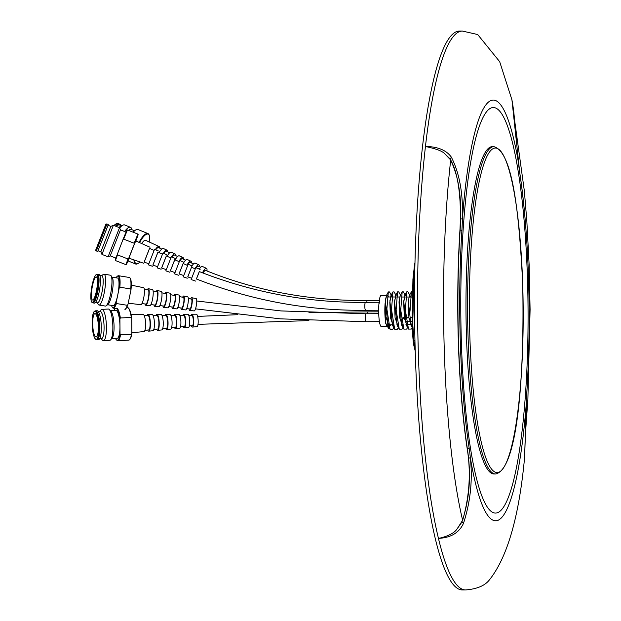 <?xml version="1.0" encoding="UTF-8"?>
<svg xmlns="http://www.w3.org/2000/svg" width="621" height="621" viewBox="0 0 621 621"><rect width="100%" height="100%" fill="white"/><g stroke="black" fill="none" stroke-linecap="round" stroke-linejoin="round"><path stroke-width="0.93" d="M470.299 457.561C472.767 479.854 470.501 501.784 463.483 523.348C459.198 532.733 450.854 537.747 438.449 538.391A279.442 46.396 -90.3 0 0 465.649 589.934A279.442 46.396 -90.3 0 0 465.703 589.934C476.874 589.026 484.706 585.766 489.208 580.146C507.279 557.635 519.071 516.851 524.566 457.793L526.429 401.717A210.449 34.947 -90.3 0 1 501.31 517.961A210.449 34.947 -90.3 0 1 470.33 457.661L468.56 458.29A62.356 10.355 89.7 0 0 467.349 448.626A210.449 34.947 -90.3 0 1 458.601 344.508A210.449 34.947 -90.3 0 1 460.107 230.158A62.356 10.355 89.7 0 0 460.611 218.786C461.403 193.814 457.793 173.756 449.798 158.619L444.318 153.325C440.537 149.77 430.788 147.72 425.447 146.463C437.72 146.626 446.344 150.181 451.335 157.113C459.602 173.484 463.282 194.132 462.389 219.05L460.611 218.786M465.649 589.934L462.575 589.95A279.442 46.396 -90.3 0 1 415.379 355.903A279.442 46.396 -90.3 0 1 459.222 31.066L462.296 31.05A279.442 46.396 -90.3 0 1 462.35 31.05L477.681 34.528L499.672 61.673L511.929 99.826L519.761 172.801A1.56 1.009 -8.6 0 0 519.692 172.591M444.318 153.325L450.699 159.985C459.765 176.356 461.349 205.551 459.936 230.158A210.449 34.947 89.7 0 0 458.438 344.508A210.449 34.947 89.7 0 0 467.186 448.626C471.052 472.278 469.538 496.179 462.645 520.32L456.792 529.364C453.027 534.464 443.829 537.39 438.449 538.391A279.442 46.396 -90.3 0 1 418.453 355.887A279.442 46.396 -90.3 0 1 425.447 146.463A279.442 46.396 -90.3 0 1 462.296 31.05M495.721 473.986L494.13 474.002A163.688 27.177 -90.3 0 1 466.487 336.908A163.688 27.177 -90.3 0 1 492.166 146.634L493.757 146.626C512.395 151.571 518.97 210.348 522.703 283.913C524.551 375.821 517.689 468.886 495.721 473.986A163.688 27.177 -90.3 0 1 468.071 336.9A163.688 27.177 -90.3 0 1 493.757 146.626M527.431 277.385A202.656 33.65 -90.3 0 1 501.054 510.268A202.656 33.65 -90.3 0 1 461.411 343.227A202.656 33.65 -90.3 0 1 487.788 110.344A202.656 33.65 -90.3 0 1 527.431 277.385M410.45 324.364L405.963 324.403M403.231 317.308L401.958 319.279L402.16 318.472M402.99 317.665L404.294 317.61M404.418 317.61L408.89 317.432M410.489 317.37L412.266 317.3M392.006 296.985L391.3 295.34L390.912 295.689L389.934 301.837L392.557 325.412L393.318 326.343M391.176 295.34L389.856 301.014M388.482 296.978A15.587 2.585 89.7 0 0 387.325 295.363A15.587 2.585 89.7 0 0 385.393 300.82L387.946 325.435L389.181 326.53L385.649 316.174L385.144 302.978A15.587 2.585 89.7 0 0 385.214 318.658A15.587 2.585 89.7 0 0 387.512 326.537A15.587 2.585 89.7 0 0 388.179 325.994M387.512 326.537L381.364 326.576A15.587 2.585 -90.3 0 1 378.981 303.211L379.284 303.211A15.587 2.585 89.7 0 1 379.415 301.899A15.587 2.585 89.7 0 1 379.571 300.68L379.268 300.68A15.587 2.585 -90.3 0 1 381.17 295.402L387.325 295.363M412.818 292.289L411.405 291.792L409.355 295.588L408.377 301.728L411.001 325.295L412.22 327.5M410.489 297.04L409.697 295.239M409.542 295.247L408.253 301.728L408.921 317.665L411.987 326.382M405.133 295.262L403.766 301.752L406.39 325.319L408.471 329.083M404.931 295.27L403.642 301.752L404.387 318.255L407.283 326.39M405.404 295.604L403.324 291.854L402.183 291.847L400.134 295.643L399.156 301.783L401.779 325.35L403.86 329.114M400.32 295.301L399.031 301.783L399.691 317.719L402.765 326.436M398.146 326.46L395.08 317.735L394.42 301.806L395.911 295.309L394.545 301.806L397.168 325.381L399.249 329.146L402.082 329.122L403.083 327.251M389.809 301.837L390.454 317.673L393.497 326.483M379.268 300.68L379.462 301.519M388.234 325.901A15.587 2.585 89.7 0 0 388.614 325.024M390.283 325.427L390.539 324.884M391.572 295.689L389.483 291.932L388.342 291.924L386.875 308.955L390.035 329.192L392.86 329.177L393.861 327.306M396.182 295.658L394.102 291.909L392.953 291.901L391.502 309.437L394.653 329.161L397.471 329.153L398.472 327.283M400.793 295.635L398.713 291.878L397.572 291.87L396.128 309.871L399.256 329.138M402.183 291.847L400.739 310.05L403.875 329.107L406.693 329.091L407.702 327.228M410.015 295.573L407.935 291.816L406.794 291.823L405.35 309.995L408.486 329.083L411.304 329.06L412.212 327.376M411.405 291.792L410.015 311.245M389.095 296.978L386.736 294.921L385.393 300.82M389.344 326.506L388.63 328.493L385.408 322.796L385.144 302.978M456.792 529.364L461.853 522.129C468.684 502.032 470.92 480.755 468.56 458.29M462.389 219.05L462.412 218.895A210.449 34.947 -90.3 0 1 518.504 162.95L518.535 163.059M511.929 99.826C514.685 115.312 514.343 120.901 515.383 130.014L518.504 162.842M450.699 159.985A258.817 42.973 89.7 0 0 462.645 520.32M365.614 321.375A3.974 0.66 89.7 0 1 365.497 320.972A3.974 0.66 89.7 0 1 365.226 316.531A3.974 0.66 89.7 0 1 365.839 313.768L365.831 313.768A3.974 0.675 89.6 0 0 365.21 316.563A3.974 0.675 89.6 0 0 365.497 321.01A3.974 0.675 89.6 0 0 365.614 321.375A3.974 0.66 89.7 0 0 365.823 321.701L280.288 318.845L195.499 308.854M379.377 302.264L365.459 302.349A3.974 0.668 89.4 0 0 365.443 302.349A3.974 0.668 89.4 0 0 364.837 307.03A3.974 0.668 89.4 0 0 364.876 307.744A3.974 0.66 89.7 0 0 364.993 308.862L365.513 310.298C307.519 310.873 251.14 300.432 196.383 278.976L199.294 271.579C253.104 292.67 308.49 302.932 365.443 302.349A3.974 0.66 89.7 0 0 364.837 306.968A3.974 0.66 89.7 0 0 364.876 307.744M367.655 311.913A3.974 0.66 89.7 0 0 367.174 313.76A3.974 0.675 89.7 0 1 367.655 311.913A3.974 0.66 89.7 0 1 367.725 311.889L378.686 311.827M203.176 273.085A3.974 1.242 -67.9 0 1 203.82 271.889A3.974 1.242 -67.9 0 1 205.582 270.414C256.419 291.024 310.337 301.045 367.329 300.471A3.974 0.652 89.4 0 0 367.329 300.471A3.974 0.652 89.4 0 0 366.809 302.186A3.974 0.652 89.4 0 0 366.794 302.342A3.974 0.66 89.7 0 1 366.817 302.132A3.974 0.66 89.7 0 1 367.345 300.471L379.307 300.401M413.012 278.433A64.491 10.704 89.7 0 0 412.996 278.573A64.491 10.704 89.7 0 0 412.926 279.388L412.057 323.805A64.491 10.704 89.7 0 0 413.384 343.017L412.049 323.634L412.701 323.44L414.199 344.616A216.302 35.917 -90.3 0 1 415.146 348.327M414.805 267.014L413.563 279.52L412.911 279.52L414.572 264.468A0.776 0.761 -167.2 0 1 414.58 264.391L412.996 278.573M412.926 279.388L412.911 279.52A217.086 36.041 89.7 0 1 412.065 323.603M414.199 344.616L413.493 344.057L415.224 351.067M413.097 339.687A0.776 0.668 -4.2 0 0 413.811 340.292L414.937 340.285M414.875 263.948A0.776 0.761 -167.2 0 0 414.58 264.391L414.89 263.118M412.523 331.614L414.743 331.327M414.727 271.299L413.71 271.23M134.454 230.725L131.341 229.46A13.973 4.363 112.1 0 0 130.138 229.467A13.973 4.363 112.1 0 0 128.57 230.414M132.025 229.739L131.66 228.73A15.634 4.883 112.1 0 0 130.503 227.317A15.634 4.883 112.1 0 0 129.152 227.333A15.634 4.883 112.1 0 0 124.627 231.501M130.503 227.317L124.689 224.957A15.634 4.883 112.1 0 0 123.338 224.965A15.634 4.883 112.1 0 0 122.873 225.159A15.634 4.883 112.1 0 0 119.667 228.023M122.873 225.159L120.645 226.238A13.685 4.277 112.1 0 0 118.976 227.488M121.569 225.796L119.55 224.973A13.685 4.277 112.1 0 0 118.37 224.981A13.685 4.277 112.1 0 0 116.267 226.424M120.909 225.524A14.469 4.518 112.1 0 0 119.845 224.243L118.572 223.731A14.469 4.518 112.1 0 0 118.153 223.63A14.469 4.518 112.1 0 0 117.322 223.739A14.469 4.518 112.1 0 0 114.606 225.772M119.845 224.243A14.469 4.518 112.1 0 0 118.603 224.251A14.469 4.518 112.1 0 0 115.894 226.277M116.779 223.645A14.159 4.425 112.1 0 0 116.678 223.669A14.283 4.463 112.1 0 0 114.109 225.57M118.153 223.63L117.509 223.568A14.283 4.463 112.1 0 0 116.88 223.622A14.283 4.463 112.1 0 0 116.686 223.676A14.159 4.425 112.1 0 0 116.484 223.723A14.159 4.425 112.1 0 0 114 225.532M134.586 260.114A15.952 4.984 112.1 0 0 137.513 263.692A15.952 4.984 112.1 0 0 138.149 263.42A15.952 4.984 112.1 0 0 140.004 261.977M133.957 259.896A16.425 5.131 112.1 0 0 135.572 263.987A16.425 5.131 112.1 0 0 136.985 263.972A16.425 5.131 112.1 0 0 137.645 263.692L138.149 263.42M149.071 241.918L149.614 240.187A15.952 4.984 112.1 0 0 149.389 235.755L149.219 235.212A16.425 5.131 112.1 0 0 147.938 233.558L138.025 229.529A16.425 5.131 112.1 0 0 136.612 229.537A16.425 5.131 112.1 0 0 136.123 229.739A16.425 5.131 112.1 0 0 133.189 232.223M147.938 233.558A16.425 5.131 112.1 0 0 146.525 233.566A16.425 5.131 112.1 0 0 139.065 242.384M136.123 229.739L135.58 230.003A15.952 4.984 112.1 0 0 132.972 232.145M149.389 235.755A15.952 4.984 112.1 0 0 139.585 242.617M159.923 248.237A8.601 2.686 112.1 0 0 159.139 246.553A8.601 2.686 112.1 0 0 158.363 246.537A8.601 2.686 112.1 0 0 155.351 249.611M159.139 246.553L145.671 240.35A9.276 2.895 112.1 0 0 144.833 240.343A9.276 2.895 112.1 0 0 141.658 243.541M161.747 249.091L158.681 247.655A7.405 2.313 112.1 0 0 158.013 247.647A7.405 2.313 112.1 0 0 155.755 249.789M167.841 251.932A8.205 2.562 112.1 0 0 167.08 250.209A8.205 2.562 112.1 0 0 166.343 250.193A8.205 2.562 112.1 0 0 163.424 253.189M167.08 250.209L163.447 248.532A8.383 2.616 112.1 0 0 162.686 248.524A8.383 2.616 112.1 0 0 159.092 252.638M169.688 252.794L166.607 251.358A6.963 2.173 112.1 0 0 165.978 251.35A6.963 2.173 112.1 0 0 163.843 253.376M175.751 255.627A7.809 2.437 112.1 0 0 175.021 253.865A7.809 2.437 112.1 0 0 174.322 253.857A7.809 2.437 112.1 0 0 171.497 256.776M170.915 257.793A7.809 2.437 112.1 0 0 170.837 257.917L166.312 255.953L161.576 268.031L166.257 269.615M175.021 253.865L171.388 252.188A7.988 2.492 112.1 0 0 170.666 252.18A7.988 2.492 112.1 0 0 167.15 256.263M177.622 256.496L174.532 255.06A6.521 2.034 112.1 0 0 173.942 255.045A6.521 2.034 112.1 0 0 171.932 256.97M183.661 259.314A7.413 2.313 112.1 0 0 182.97 257.521A7.413 2.313 112.1 0 0 182.302 257.513A7.413 2.313 112.1 0 0 178.902 261.55M182.97 257.521L179.329 255.844A7.592 2.368 112.1 0 0 178.646 255.836A7.592 2.368 112.1 0 0 175.215 259.889M185.57 260.207L182.465 258.755A6.078 1.894 112.1 0 0 181.914 258.747A6.078 1.894 112.1 0 0 180.02 260.556M191.571 263.009A7.01 2.189 112.1 0 0 190.911 261.177A7.01 2.189 112.1 0 0 190.274 261.169A7.01 2.189 112.1 0 0 186.968 265.175M190.911 261.177L187.278 259.5A7.196 2.243 112.1 0 0 186.626 259.493A7.196 2.243 112.1 0 0 183.28 263.514M193.511 263.917L190.391 262.458A5.628 1.762 112.1 0 0 189.879 262.45A5.628 1.762 112.1 0 0 187.379 265.361M199.473 266.696A6.614 2.065 112.1 0 0 198.852 264.833A6.614 2.065 112.1 0 0 198.254 264.825A6.614 2.065 112.1 0 0 195.041 268.8M198.852 264.833L195.219 263.157A6.8 2.119 112.1 0 0 194.606 263.149A6.8 2.119 112.1 0 0 192.036 265.889L187.79 276.904M200.723 267.278L198.316 266.153A5.185 1.622 112.1 0 0 197.843 266.145A5.185 1.622 112.1 0 0 196.197 267.736M206.972 270.981A6.233 1.948 112.1 0 0 206.459 268.334A6.233 1.948 112.1 0 0 205.9 268.326A6.233 1.948 112.1 0 0 202.508 272.829M206.459 268.334L202.423 266.471A6.435 2.01 112.1 0 0 201.841 266.471A6.435 2.01 112.1 0 0 199.357 269.134M95.417 313.776A11.69 2.779 -92.8 0 0 94.951 313.636A11.69 2.779 -92.8 0 0 92.708 324.496A11.69 2.779 -92.8 0 0 95.618 336.861A11.69 2.779 -92.8 0 0 96.084 336.993A11.69 2.779 -92.8 0 0 98.328 326.141A11.69 2.779 -92.8 0 0 95.417 313.776M99.702 311.416L101.021 309.871A15.634 3.71 87.2 0 1 101.906 309.351L108.318 309.041A15.634 3.71 87.2 0 1 108.931 309.227A15.634 3.71 87.2 0 1 109.249 309.475L110.849 311.012A13.973 3.315 87.2 0 1 114 324.426A13.973 3.315 87.2 0 1 112.153 338.072L110.709 339.765A15.634 3.71 87.2 0 1 109.824 340.277L103.412 340.587A15.634 3.71 87.2 0 1 102.799 340.409A15.634 3.71 87.2 0 1 102.481 340.161L101.021 338.755M110.429 310.609L115.91 310.345A13.973 3.315 87.2 0 1 116.453 310.508A13.973 3.315 87.2 0 1 119.938 325.28A13.973 3.315 87.2 0 1 117.253 338.251L111.772 338.515M109.249 309.475A15.634 3.71 87.2 0 1 112.781 324.48A15.634 3.71 87.2 0 1 110.709 339.765M101.906 309.351A15.634 3.71 87.2 0 1 102.519 309.53A15.634 3.71 87.2 0 1 106.416 326.072A15.634 3.71 87.2 0 1 103.412 340.587M98.265 311.478L100.105 311.393A13.685 3.252 87.2 0 1 100.649 311.548A13.685 3.252 87.2 0 1 104.056 326.025A13.685 3.252 87.2 0 1 101.425 338.732L99.585 338.825M94.446 311.323A14.283 3.392 87.2 0 1 94.532 311.253A14.283 3.392 87.2 0 1 94.834 311.082L95.463 310.865A14.469 3.439 87.2 0 1 95.704 310.818A14.469 3.439 87.2 0 1 96.271 310.981A14.469 3.439 87.2 0 1 99.88 326.289A14.469 3.439 87.2 0 1 97.101 339.726A14.469 3.439 87.2 0 1 96.86 339.703L96.208 339.547A14.283 3.392 87.2 0 1 95.89 339.408L95.704 339.291A14.159 3.361 87.2 0 1 93.577 335.045A14.159 3.361 87.2 0 1 93.561 334.975M95.704 310.818L97.109 310.748A14.469 3.439 87.2 0 1 97.676 310.919A14.469 3.439 87.2 0 1 101.285 326.227A14.469 3.439 87.2 0 1 98.506 339.664L97.101 339.726M94.834 311.082A14.283 3.392 87.2 0 1 95.634 311.199A14.283 3.392 87.2 0 1 99.205 326.809A14.283 3.392 87.2 0 1 96.208 339.547M92.638 315.887A14.159 3.361 87.2 0 1 92.653 315.825A14.159 3.361 87.2 0 1 94.361 311.385A14.159 3.361 87.2 0 1 95.455 311.338A14.159 3.361 87.2 0 1 99.003 327.461A14.159 3.361 87.2 0 1 95.704 339.291M95.393 311.525A13.973 3.315 87.2 0 1 98.894 327.43A13.973 3.315 87.2 0 1 95.642 339.113A13.973 3.315 87.2 0 1 93.546 334.913A13.973 3.315 87.2 0 1 92.63 315.949A13.973 3.315 87.2 0 1 95.393 311.525M114.078 310.438A15.952 3.788 87.2 0 1 114.908 308.893A15.952 3.788 87.2 0 1 115.382 308.49M126.731 307.364L127.173 307.348A16.425 3.905 87.2 0 1 127.817 307.535A16.425 3.905 87.2 0 1 128.221 307.869A16.425 3.905 87.2 0 1 131.287 317.447L131.722 318.363A15.952 3.788 87.2 0 0 128.64 308.303L128.221 307.869M129.75 339.532L130.131 339.058A15.952 3.788 87.2 0 0 131.854 333.353L131.435 334.308A16.425 3.905 87.2 0 1 129.75 339.532A16.425 3.905 87.2 0 1 128.757 340.153L117.827 340.681A16.425 3.905 87.2 0 1 116.857 340.23L116.399 339.796A15.952 3.788 87.2 0 1 115.428 338.344M131.435 334.308L120.505 334.835A16.425 3.905 87.2 0 1 117.827 340.681M116.895 308.063A16.425 3.905 87.2 0 1 120.358 317.975L131.287 317.447M116.639 308.691A15.952 3.788 87.2 0 1 119.907 318.93L120.358 317.975M131.854 333.353L131.722 318.363M120.505 334.835L120.039 333.919A15.952 3.788 87.2 0 1 116.399 339.796M120.039 333.919L119.907 318.93M131.054 314.451L143.125 314.405A8.601 2.042 87.2 0 1 143.443 314.505A8.601 2.042 87.2 0 1 145.586 323.557A8.601 2.042 87.2 0 1 143.956 331.591L131.854 332.716M144.227 315.608L148.031 315.608A7.165 1.7 87.2 0 1 148.295 315.693A7.165 1.7 87.2 0 1 150.08 323.231A7.165 1.7 87.2 0 1 148.722 329.922L144.934 330.294M146.998 315.608A8.383 1.995 87.2 0 1 147.977 314.389L152.067 314.373A8.205 1.948 87.2 0 1 152.37 314.467A8.205 1.948 87.2 0 1 154.412 323.106A8.205 1.948 87.2 0 1 152.859 330.76L148.784 331.14A8.383 1.995 87.2 0 1 148.435 331.047A8.383 1.995 87.2 0 1 147.689 330.023M147.977 314.389A8.383 1.995 87.2 0 1 148.287 314.482A8.383 1.995 87.2 0 1 150.375 323.308A8.383 1.995 87.2 0 1 148.784 331.14M153.162 315.615L156.981 315.623A6.722 1.599 87.2 0 1 157.222 315.701A6.722 1.599 87.2 0 1 158.898 322.765A6.722 1.599 87.2 0 1 157.625 329.045L153.829 329.417M155.949 315.623A7.988 1.894 87.2 0 1 156.919 314.358L161.01 314.342A7.809 1.855 87.2 0 1 161.297 314.428A7.809 1.855 87.2 0 1 163.245 322.648A7.809 1.855 87.2 0 1 161.763 329.937L157.687 330.318A7.988 1.894 87.2 0 1 157.354 330.225A7.988 1.894 87.2 0 1 156.601 329.146M156.919 314.358A7.988 1.894 87.2 0 1 157.214 314.443A7.988 1.894 87.2 0 1 159.201 322.858A7.988 1.894 87.2 0 1 157.687 330.318M162.097 315.631L165.923 315.631A6.28 1.49 87.2 0 1 166.149 315.709A6.28 1.49 87.2 0 1 167.717 322.307A6.28 1.49 87.2 0 1 166.529 328.175L162.718 328.548M164.907 315.631A7.592 1.801 87.2 0 1 165.861 314.319L169.952 314.304A7.413 1.762 87.2 0 1 170.224 314.389A7.413 1.762 87.2 0 1 172.071 322.19A7.413 1.762 87.2 0 1 170.666 329.107L166.591 329.487A7.592 1.801 87.2 0 1 166.273 329.402A7.592 1.801 87.2 0 1 165.52 328.276M165.861 314.319A7.592 1.801 87.2 0 1 166.141 314.412A7.592 1.801 87.2 0 1 168.035 322.4A7.592 1.801 87.2 0 1 166.591 329.487M171.023 315.639L174.866 315.647A5.837 1.389 87.2 0 1 175.083 315.716A5.837 1.389 87.2 0 1 176.535 321.849A5.837 1.389 87.2 0 1 175.433 327.298L171.606 327.678M173.864 315.647A7.196 1.708 87.2 0 1 174.804 314.288L178.895 314.273A7.01 1.669 87.2 0 1 179.151 314.35A7.01 1.669 87.2 0 1 180.897 321.732A7.01 1.669 87.2 0 1 179.57 328.284L175.495 328.656A7.196 1.708 87.2 0 1 175.192 328.579A7.196 1.708 87.2 0 1 174.431 327.399M174.804 314.288A7.196 1.708 87.2 0 1 175.068 314.373A7.196 1.708 87.2 0 1 176.861 321.942A7.196 1.708 87.2 0 1 175.495 328.656M179.95 315.654L183.808 315.662A5.387 1.281 87.2 0 1 184.01 315.724A5.387 1.281 87.2 0 1 185.353 321.391A5.387 1.281 87.2 0 1 184.328 326.429L180.494 326.801M182.822 315.654A6.8 1.615 87.2 0 1 183.746 314.249L187.837 314.234A6.614 1.568 87.2 0 1 188.078 314.311A6.614 1.568 87.2 0 1 189.731 321.274A6.614 1.568 87.2 0 1 188.474 327.453L184.398 327.834A6.8 1.615 87.2 0 1 184.119 327.756A6.8 1.615 87.2 0 1 183.35 326.522M183.746 314.249A6.8 1.615 87.2 0 1 183.995 314.335A6.8 1.615 87.2 0 1 185.687 321.484A6.8 1.615 87.2 0 1 184.398 327.834M188.877 315.662L191.92 315.67A4.991 1.188 87.2 0 1 192.106 315.724A4.991 1.188 87.2 0 1 193.348 320.972A4.991 1.188 87.2 0 1 192.401 325.637L189.374 325.932M190.95 315.67A6.435 1.529 87.2 0 1 191.85 314.226L196.399 314.203A6.233 1.483 87.2 0 1 196.632 314.28A6.233 1.483 87.2 0 1 198.184 320.84A6.233 1.483 87.2 0 1 197.004 326.662L192.471 327.081A6.435 1.529 87.2 0 1 192.207 327.011A6.435 1.529 87.2 0 1 191.439 325.73M191.85 314.226A6.435 1.529 87.2 0 1 192.091 314.296A6.435 1.529 87.2 0 1 193.698 321.073A6.435 1.529 87.2 0 1 192.471 327.081M92.087 299.648A11.69 2.406 -80.8 0 0 92.56 300.005A11.69 2.406 -80.8 0 0 96.581 290.1A11.69 2.406 -80.8 0 0 96.767 277.276A11.69 2.406 -80.8 0 0 96.294 276.919A11.69 2.406 -80.8 0 0 92.273 286.824A11.69 2.406 -80.8 0 0 92.087 299.648M112.3 277.502A13.973 2.872 99.2 0 1 112.308 277.525A13.973 2.872 99.2 0 1 112.323 277.54A13.973 2.872 99.2 0 1 112.362 291.412A13.973 2.872 99.2 0 1 107.945 304.484L106.144 305.85A15.634 3.214 99.2 0 1 105.423 306.083L99.042 305.051A15.634 3.214 99.2 0 1 98.428 304.6A15.634 3.214 99.2 0 1 98.413 304.577M112.067 277.168L117.633 278.068A13.973 2.872 99.2 0 1 118.192 278.495A13.973 2.872 99.2 0 1 117.974 293.811A13.973 2.872 99.2 0 1 113.169 305.648L107.604 304.748M101.549 275.747L103.319 274.412A15.634 3.214 99.2 0 1 104.041 274.179L110.422 275.212A15.634 3.214 99.2 0 1 111.035 275.662A15.634 3.214 99.2 0 1 111.05 275.685A15.634 3.214 99.2 0 1 111.089 291.21A15.634 3.214 99.2 0 1 106.144 305.85M104.041 274.179A15.634 3.214 99.2 0 1 104.662 274.653A15.634 3.214 99.2 0 1 104.421 291.8A15.634 3.214 99.2 0 1 99.042 305.051M99.849 275.476L101.844 275.802A13.685 2.81 99.2 0 1 102.387 276.213A13.685 2.81 99.2 0 1 102.178 291.226A13.685 2.81 99.2 0 1 97.466 302.823L95.471 302.497M96.426 274.529A14.283 2.934 99.2 0 1 96.527 274.474A14.283 2.934 99.2 0 1 96.775 274.397L97.443 274.319A14.469 2.973 99.2 0 1 97.621 274.319A14.469 2.973 99.2 0 1 98.203 274.761A14.469 2.973 99.2 0 1 97.978 290.628A14.469 2.973 99.2 0 1 92.995 302.893A14.469 2.973 99.2 0 1 92.824 302.838L92.218 302.551A14.283 2.934 99.2 0 1 92.001 302.396A14.283 2.934 99.2 0 1 91.924 302.318M97.621 274.319L99.018 274.544A14.469 2.973 99.2 0 1 99.601 274.987A14.469 2.973 99.2 0 1 99.376 290.853A14.469 2.973 99.2 0 1 94.392 303.118L92.995 302.893M96.775 274.397A14.283 2.934 99.2 0 1 97.528 274.839A14.283 2.934 99.2 0 1 97.225 290.915A14.283 2.934 99.2 0 1 92.218 302.551M94.408 277.393A14.159 2.911 99.2 0 1 94.439 277.323A14.159 2.911 99.2 0 1 96.325 274.567A14.159 2.911 99.2 0 1 97.318 274.924A14.159 2.911 99.2 0 1 96.915 291.42A14.159 2.911 99.2 0 1 91.846 302.248A14.159 2.911 99.2 0 1 91.66 302.016A14.159 2.911 99.2 0 1 90.922 299.035A14.159 2.911 99.2 0 1 90.914 298.957M91.636 301.829A13.973 2.872 99.2 0 1 90.907 298.88A13.973 2.872 99.2 0 1 94.376 277.463A13.973 2.872 99.2 0 1 97.218 275.095A13.973 2.872 99.2 0 1 96.713 291.893A13.973 2.872 99.2 0 1 91.636 301.829M130.348 278.503A15.952 3.276 99.2 0 1 130.371 278.534A15.952 3.276 99.2 0 1 130.977 289.945L130.736 288.967L119.853 287.205A16.425 3.377 99.2 0 0 118.479 275.716L129.362 277.478A16.425 3.377 99.2 0 1 130.022 277.983A16.425 3.377 99.2 0 1 130.045 278.014A16.425 3.377 99.2 0 1 130.736 288.967M112.23 307.147L112.587 307.667A16.425 3.377 99.2 0 0 113.232 308.14A16.425 3.377 99.2 0 0 116.445 303.537L116.181 302.559A15.952 3.276 99.2 0 1 112.23 307.147A15.952 3.276 99.2 0 1 112.215 307.116A15.952 3.276 99.2 0 1 111.601 305.392M116.445 303.537L127.328 305.299A16.425 3.377 99.2 0 1 124.93 309.607L125.403 309.219A15.952 3.276 99.2 0 0 127.942 304.461L130.977 289.945M116.073 277.812A15.952 3.276 99.2 0 1 117.214 276.353L117.718 275.965A16.425 3.377 99.2 0 1 118.479 275.716M116.181 302.559L119.209 288.035L119.853 287.205M117.214 276.353A15.952 3.276 99.2 0 1 119.209 288.035M127.942 304.461L127.328 305.299M131.272 285.148L143.614 287.709A8.601 1.77 99.2 0 1 143.94 287.973A8.601 1.77 99.2 0 1 143.816 297.366A8.601 1.77 99.2 0 1 140.866 304.694L128.205 303.211M144.305 289.083L148.202 289.914A7.165 1.475 99.2 0 1 148.473 290.123A7.165 1.475 99.2 0 1 148.372 297.948A7.165 1.475 99.2 0 1 145.912 304.057L141.953 303.615M147.324 289.72A8.383 1.723 99.2 0 1 148.396 288.703L152.432 289.541A8.205 1.684 99.2 0 1 152.75 289.79A8.205 1.684 99.2 0 1 152.626 298.748A8.205 1.684 99.2 0 1 149.808 305.742L145.718 305.26A8.383 1.723 99.2 0 1 145.368 305.004A8.383 1.723 99.2 0 1 145.019 303.956M148.396 288.703A8.383 1.723 99.2 0 1 148.722 288.959A8.383 1.723 99.2 0 1 148.598 298.119A8.383 1.723 99.2 0 1 145.718 305.26M153.108 290.954L157.012 291.785A6.722 1.382 99.2 0 1 157.268 291.986A6.722 1.382 99.2 0 1 157.175 299.322A6.722 1.382 99.2 0 1 154.87 305.058L150.895 304.608M156.143 291.598A7.988 1.646 99.2 0 1 157.222 290.535L161.258 291.373A7.809 1.607 99.2 0 1 161.553 291.606A7.809 1.607 99.2 0 1 161.437 300.137A7.809 1.607 99.2 0 1 158.759 306.79L154.668 306.308A7.988 1.646 99.2 0 1 154.334 306.06A7.988 1.646 99.2 0 1 153.985 304.958M157.222 290.535A7.988 1.646 99.2 0 1 157.524 290.775A7.988 1.646 99.2 0 1 157.408 299.501A7.988 1.646 99.2 0 1 154.668 306.308M161.91 292.833L165.83 293.663A6.28 1.289 99.2 0 1 166.071 293.849A6.28 1.289 99.2 0 1 165.978 300.704A6.28 1.289 99.2 0 1 163.82 306.052L159.845 305.61M164.969 293.477A7.592 1.56 99.2 0 1 166.04 292.367L170.076 293.205A7.413 1.521 99.2 0 1 170.364 293.423A7.413 1.521 99.2 0 1 170.255 301.519A7.413 1.521 99.2 0 1 167.709 307.83L163.61 307.356A7.592 1.56 99.2 0 1 163.292 307.123A7.592 1.56 99.2 0 1 162.95 305.959M166.04 292.367A7.592 1.56 99.2 0 1 166.327 292.592A7.592 1.56 99.2 0 1 166.218 300.882A7.592 1.56 99.2 0 1 163.61 307.356M170.713 294.703L174.641 295.542A5.837 1.195 99.2 0 1 174.866 295.712A5.837 1.195 99.2 0 1 174.78 302.085A5.837 1.195 99.2 0 1 172.778 307.053L168.788 306.611M173.795 295.355A7.196 1.475 99.2 0 1 174.858 294.191L178.895 295.029A7.01 1.444 99.2 0 1 179.166 295.247A7.01 1.444 99.2 0 1 179.065 302.901A7.01 1.444 99.2 0 1 176.659 308.878L172.56 308.396A7.196 1.475 99.2 0 1 172.258 308.179A7.196 1.475 99.2 0 1 171.916 306.96M174.858 294.191A7.196 1.475 99.2 0 1 175.138 294.408A7.196 1.475 99.2 0 1 175.029 302.272A7.196 1.475 99.2 0 1 172.56 308.396M179.516 296.574L183.459 297.412A5.387 1.11 99.2 0 1 183.661 297.575A5.387 1.11 99.2 0 1 183.583 303.459A5.387 1.11 99.2 0 1 181.736 308.055L177.73 307.612M182.621 297.234A6.8 1.397 99.2 0 1 183.684 296.023L187.721 296.861A6.614 1.358 99.2 0 1 187.969 297.063A6.614 1.358 99.2 0 1 187.876 304.29A6.614 1.358 99.2 0 1 185.609 309.926L181.511 309.444A6.8 1.397 99.2 0 1 181.223 309.235A6.8 1.397 99.2 0 1 180.89 307.962M183.684 296.023A6.8 1.397 99.2 0 1 183.94 296.233A6.8 1.397 99.2 0 1 183.839 303.653A6.8 1.397 99.2 0 1 181.511 309.444M188.318 298.445L191.447 299.112A4.991 1.025 99.2 0 1 191.641 299.268A4.991 1.025 99.2 0 1 191.563 304.709A4.991 1.025 99.2 0 1 189.855 308.963L186.673 308.606M190.631 298.942A6.435 1.32 99.2 0 1 191.679 297.684L196.166 298.616A6.233 1.281 99.2 0 1 196.407 298.802A6.233 1.281 99.2 0 1 196.314 305.617A6.233 1.281 99.2 0 1 194.171 310.927L189.622 310.391A6.435 1.32 99.2 0 1 189.358 310.197A6.435 1.32 99.2 0 1 189.025 308.87M191.679 297.684A6.435 1.32 99.2 0 1 191.928 297.878A6.435 1.32 99.2 0 1 191.835 304.911A6.435 1.32 99.2 0 1 189.622 310.391M110.841 226.386L100.835 251.862L97.994 250.744L108.007 225.268L110.841 226.386L113.371 225.283L119.519 227.697L120.466 229.863L110.251 255.868M119.519 227.697L108.085 256.807L110.243 255.868L115.809 258.049M113.371 225.283L101.929 254.393L108.085 256.807M100.835 251.862L101.929 254.393M106.028 223.995L95.688 250.139L105.842 224.259L106.944 224.01L96.356 250.946L97.707 251.482L98.048 250.768M108.062 225.291L97.707 251.482M106.261 223.94L95.813 250.535L96.356 250.946M127.98 258.98L117.501 254.866L115.436 260.541L125.923 264.662L127.98 258.98L128.733 258.266L126.505 264.383L129.098 258.22M123.657 239.116L127.445 229.972L126.762 230.368L122.88 239.815L123.657 239.116L134.144 243.23L134.206 244.27L138.172 234.691L137.932 234.094L134.144 243.23M115.436 260.541L115.172 259.927L122.88 239.815M138.172 234.691L135.875 240.971M128.733 258.266L134.206 244.27M117.501 254.866L117.4 253.818M149.599 248.369L144.188 262.147M149.995 247.236L135.727 240.901L131.994 250.092L128.943 258.173L143.699 263.242M154.055 250.372L149.514 248.408L144.134 262.132L148.815 263.715M157.998 252.149L152.906 265.097M158.402 250.969L154.513 249.324L148.419 264.872L152.401 266.238M162.454 254.152L157.913 252.18L152.859 265.082L157.54 266.665M166.397 255.922L161.631 268.047M166.816 254.703L162.927 253.058L157.129 267.861L161.111 269.235M174.796 259.694L170.348 271.004M175.231 258.437L171.342 256.784L165.83 270.857L169.812 272.231M179.252 261.705L174.718 259.725L170.301 270.981L174.982 272.565M183.187 263.475L179.073 273.954M183.645 262.163L179.764 260.517L174.532 273.853L178.522 275.219M187.651 265.478L183.117 263.498L179.027 273.939L183.707 275.522M191.586 267.247L192.06 265.897L188.179 264.251L183.242 276.842L187.224 278.216M195.266 268.909L191.516 267.271L187.744 276.888L191.617 278.192M199.349 271.602L196.438 279M200.117 269.475L195.809 267.628L191.136 279.559L195.561 281.08M490.963 150.282A162.174 26.928 89.7 0 0 469.856 336.644A162.174 26.928 89.7 0 0 501.582 470.314A162.174 26.928 89.7 0 0 522.688 283.952A162.174 26.928 89.7 0 0 490.963 150.282M467.186 448.626L467.349 448.626A1.56 1.009 171.4 0 0 469.08 447.594A63.916 10.611 -90.3 0 1 470.33 457.661M462.412 218.895A63.916 10.611 -90.3 0 1 461.884 230.74A208.897 34.683 89.7 0 0 460.394 344.244A208.897 34.683 89.7 0 0 469.08 447.594M463.483 523.348A1.56 0.675 -153.7 0 0 461.853 522.129L461.768 522.129M461.884 230.74A1.56 0.59 -176.4 0 0 460.107 230.158L459.936 230.158M451.335 157.113A1.56 1.025 143.5 0 1 449.798 158.619L449.713 158.619M526.429 401.717A63.916 10.611 -90.3 0 1 526.957 389.872A208.897 34.683 89.7 0 0 519.761 173.018A1.56 1.009 -8.6 0 0 519.761 172.801C528.688 230.826 531.592 318.464 526.973 389.98A1.56 0.59 3.6 0 1 526.942 390.081M519.761 173.018A63.916 10.611 -90.3 0 1 518.504 162.95M526.957 389.872A1.56 0.59 3.6 0 1 526.973 389.98L524.59 457.724M367.779 311.905A3.974 0.66 89.7 0 0 367.725 311.889L308.955 312.642M413.563 279.52A216.302 35.917 -90.3 0 1 412.701 323.44M411.591 324.566L410.66 324.581M406.988 324.636L406.064 324.651M402.392 324.705L401.469 324.721M397.789 324.775L396.873 324.783M393.186 324.845L392.278 324.853M392.154 324.853L387.69 324.923M387.566 324.923L386.355 324.946M388.342 291.924L386.736 294.913M390.027 329.2L387.946 325.435M392.953 291.901L390.912 295.689M394.638 329.169L392.557 325.412M397.564 291.87L395.523 295.666M406.786 291.816L404.745 295.612M388.63 328.493L389.251 327.337M402.121 318.542L404.349 318.014M404.473 318.006L408.944 317.843M410.528 317.781L412.259 317.719M412.755 297.048L410.279 297.04M408.781 297.032L405.676 297.024M404.178 297.024L401.065 297.017M399.575 297.009L395.096 296.993M394.972 296.993L390.493 296.985M390.368 296.985L386.192 296.97M525.622 431.292L527.881 399.45L530.093 309.553L529.139 264.888L526.841 221.208L524.38 191.19L514.382 118.696M196.772 300.999L280.894 310.919L365.831 313.768L378.732 313.69M365.885 321.717L379.439 321.639M405.102 321.484L409.596 321.461M409.713 321.453L412.127 321.445M365.513 310.298L378.678 310.221M308.878 320.591L198.014 324.348M237.447 314.7L197.633 316.407M413.493 344.065L413.415 343.343M128.004 260.913L135.572 263.987M114.908 308.893L115.273 308.474M112.308 277.525L111.035 275.662M130.371 278.534L130.045 278.014M113.232 308.14L117.672 308.862M97.171 302.769L98.428 304.6M127.452 229.972L137.932 234.094M126.505 264.383L125.923 264.662M106.944 224.01L108.295 224.538M120.466 229.863L126.024 232.052"/></g></svg>
